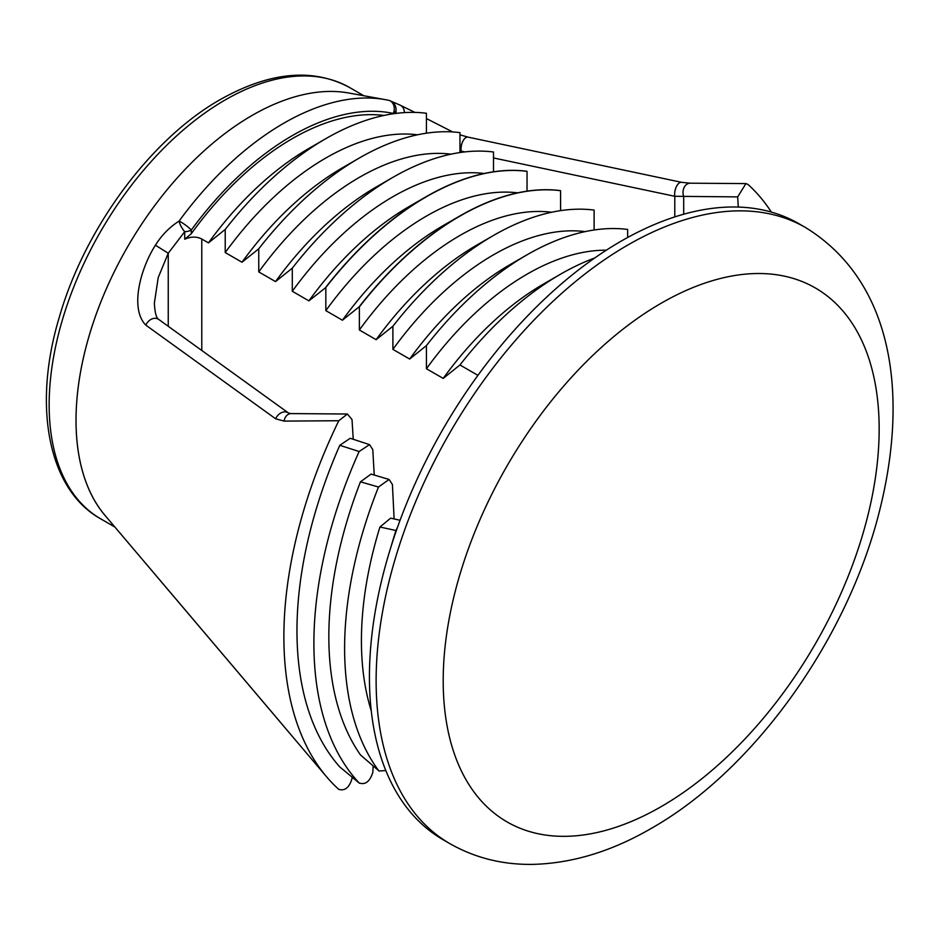 <?xml version="1.0" encoding="UTF-8"?>
<svg xmlns="http://www.w3.org/2000/svg" width="940" height="940" viewBox="0 0 940 940"><rect width="100%" height="100%" fill="white"/><g stroke="black" fill="none" stroke-linecap="round" stroke-linejoin="round"><path stroke-width="1.41" d="M620.941 241.263A355.696 205.367 120 0 0 388.572 554.706A355.696 205.367 120 0 0 443.093 839.726L449.802 843.603A355.696 205.367 -60 0 1 395.27 558.583A355.696 205.367 -60 0 1 627.65 245.129A355.696 205.367 -60 0 1 805.498 227.515L798.789 223.65A355.696 205.367 120 0 0 620.941 241.263M391.369 101.379A9.482 9.482 148.9 0 1 394.694 104.669A9.482 9.482 148.9 0 1 394.706 104.681A9.482 9.482 148.9 0 1 396.057 109.627L396.057 113.388M353.24 439.274L352.018 419.557L347.389 414.023L338.776 420.732L284.068 421.096L275.643 418.794L145.864 325.158C129.873 309.19 139.942 269.392 155.417 245.199C161.704 235.141 169.6 227.104 179.105 221.064A9.482 3.161 58.8 0 0 179.799 223.532A9.482 3.161 58.8 0 0 184.722 231.651L168.248 253.236L158.214 277.57L154.36 303.256M342.43 320.223A248.983 143.75 120 0 1 443.034 225.682L459.801 216A272.706 157.45 120 0 0 359.197 306.793L342.43 320.223L325.828 310.635L325.828 287.522L308.896 300.859L292.293 291.283L292.293 268.159L275.526 281.601L258.759 271.918L258.759 248.795L241.991 262.237L225.224 252.555L225.224 229.442L208.457 242.873L201.783 239.03L201.783 350.467M477.931 375.342L459.966 364.967L443.198 378.409L426.431 368.727L426.431 345.603L409.664 359.045L392.897 349.363L392.897 326.251L376.129 339.681L359.362 329.999L359.362 306.887A272.706 157.45 -60 0 1 560.569 190.714L560.416 190.62A272.706 157.45 120 0 0 459.801 216L443.034 225.682M517.693 192.853A248.983 143.75 120 0 0 426.431 216.094A248.983 143.75 120 0 0 325.828 310.635M606.335 250.181A248.983 143.75 120 0 0 527.035 274.175A248.983 143.75 120 0 0 426.431 368.727M409.664 359.045A248.983 143.75 120 0 1 510.267 264.493L527.035 254.822A272.706 157.45 120 0 0 527.035 254.822A272.706 157.45 120 0 0 426.431 345.603M627.65 237.491L627.65 229.442A272.706 157.45 120 0 0 527.035 254.811L510.267 264.493M585.15 231.616A248.983 143.75 120 0 0 493.5 254.811A248.983 143.75 120 0 0 392.897 349.363M376.129 339.681A248.983 143.75 120 0 1 476.733 245.14L493.5 235.458A272.706 157.45 120 0 0 392.897 326.251M594.115 229.995L594.115 210.078A272.706 157.45 120 0 0 493.5 235.458L476.733 245.14M551.604 212.252A248.983 143.75 120 0 0 459.966 235.458A248.983 143.75 120 0 0 359.362 329.999M443.198 378.409A248.983 143.75 120 0 1 543.802 283.857L560.569 274.175A272.706 157.45 120 0 0 459.966 364.967M594.715 257.983A272.706 157.45 120 0 0 560.569 274.175L543.802 283.857M484.159 173.489A248.983 143.75 120 0 0 392.897 196.73A248.983 143.75 120 0 0 292.293 291.283M275.526 281.601A248.983 143.75 120 0 1 376.129 187.048L392.897 177.366A272.706 157.45 120 0 0 292.293 268.159M493.5 171.797L493.5 151.998A272.706 157.45 120 0 0 392.897 177.366L376.129 187.048M451 154.172A248.983 143.75 120 0 0 359.362 177.366A248.983 143.75 120 0 0 258.759 271.918M241.991 262.237A248.983 143.75 120 0 1 342.595 167.696A248.983 143.75 120 0 0 342.595 167.696L359.35 158.014A272.706 157.45 120 0 0 258.759 248.795M459.966 152.55L459.966 132.634A272.706 157.45 120 0 0 359.362 158.002A272.706 157.45 120 0 0 359.362 158.014L342.595 167.696M417.466 134.808A248.983 143.75 120 0 0 325.828 158.014A248.983 143.75 120 0 0 225.224 252.555M208.457 242.873A248.983 143.75 120 0 1 309.06 148.332L325.828 138.65A272.706 157.45 120 0 0 225.224 229.442M426.431 133.186L426.431 113.27A272.706 157.45 120 0 0 325.828 138.65L309.06 148.332M383.931 115.444A248.983 143.75 120 0 0 292.293 138.65A248.983 143.75 120 0 0 191.302 233.719L184.722 239.242C190.961 236.469 196.648 236.398 201.783 239.03M308.896 300.859A248.983 143.75 120 0 1 409.499 206.318L426.267 196.636A272.706 157.45 120 0 0 325.663 287.429M325.828 287.522A272.706 157.45 -60 0 1 527.035 171.35L526.87 171.256A272.706 157.45 120 0 0 426.267 196.636L409.499 206.318M394.6 104.516L394.706 104.681A9.482 9.482 0 0 0 388.549 100.286L385.412 99.663A261.813 151.152 -60 0 1 388.373 100.251A9.482 7.614 102.1 0 1 388.549 100.286A9.482 7.614 102.1 0 1 390.359 100.98A9.482 7.614 102.1 0 1 393.284 113.435A252.696 145.888 120 0 0 191.302 230.042A9.482 1.422 36.2 0 0 180.809 221.969A9.482 1.422 36.2 0 0 179.105 221.064A261.813 151.152 -60 0 1 283.739 123.234A261.813 151.152 -60 0 1 385.412 99.663L348.787 93.013A248.983 143.75 120 0 0 252.084 115.432A248.983 143.75 120 0 0 151.481 209.984A248.983 143.75 120 0 0 104.963 515.332L326.521 776.71A367.011 211.9 120 0 0 338.776 789.377C344.945 791.127 349.351 787.532 352.018 778.614L352.112 777.204M338.776 420.732A367.011 211.9 120 0 0 326.521 776.71M151.446 210.043L151.481 209.984A248.983 143.75 120 0 0 106.056 516.636M527.035 171.35L527.035 191.149M560.569 190.714L560.569 210.63M374.238 475.029L372.781 449.59L369.514 444.62L359.139 451.517L339.787 445.313A350.538 202.382 120 0 0 339.787 766.934L359.468 783.267L339.787 766.934M359.139 451.517A353.887 204.321 120 0 0 359.139 782.961C365.272 785.088 369.82 781.622 372.781 772.551L373.192 765.994M379.043 771L360.455 754.914L379.043 771L385.811 770.565M394.119 518.915L392.415 484.476L389.066 479.459L378.491 487.026L360.455 481.821A335.063 193.452 120 0 0 360.455 754.914M360.455 481.821L371.077 474.101L389.066 479.459M378.491 487.026A338.177 195.25 120 0 0 378.491 770.4M397.596 527.082L395.963 530.501L379.936 527.011A317.003 183.018 120 0 0 371.253 710.805M379.936 527.011L390.676 518.152L400.064 520.278M395.963 530.501A319.776 184.628 120 0 0 391.393 545.505M339.787 445.313L350.197 438.287L369.514 444.608M771.341 212.076A367.011 211.9 120 0 0 748.017 184.463L745.925 183.594L737.677 196.895L738.311 207.059M737.677 196.895L674.791 196.296L493.5 157.944M284.068 421.096A9.482 7.402 -91.9 0 1 291.024 413.588A9.482 7.402 -91.9 0 1 291.059 413.588L288.521 413.012A9.482 7.344 -54.2 0 0 288.486 413.001L158.696 319.4A9.482 7.344 -54.2 0 1 158.731 319.424C156.299 318.026 154.853 312.585 154.36 303.103M275.643 418.794A9.482 7.344 -54.2 0 1 288.486 413.001M145.864 325.158A9.482 7.344 -54.2 0 1 158.696 319.4M155.417 245.199L168.248 253.236L168.248 326.286M388.737 100.322A9.482 9.482 148.9 0 1 391.252 101.309M391.005 101.191L400.17 105.174A9.482 7.732 114.1 0 1 404.341 112.612M459.966 134.82L468.049 137.134A9.482 4.77 101.9 0 0 462.809 141.341A9.482 4.77 101.9 0 0 461.164 151.105L461.164 152.374M468.049 137.134L681.676 182.337A9.482 4.77 101.9 0 0 676.448 186.531A9.482 4.77 101.9 0 0 674.791 196.296L674.791 216.905M681.676 182.337L690.113 183.194A9.482 7.402 88.1 0 0 690.101 183.194A9.482 7.402 88.1 0 0 683.697 196.542L683.697 214.214M284.091 726.644A9.482 2.28 -40.1 0 1 284.08 726.632A9.482 2.28 -40.1 0 1 284.068 726.62L275.702 716.691A9.482 5.758 -40.3 0 1 275.643 716.621M275.702 716.691L145.912 563.612A9.482 5.758 -40.3 0 1 145.864 563.553M661.184 303.221A308.273 177.977 120 0 0 443.198 680.772A308.273 177.977 120 0 0 661.184 806.626A308.273 177.977 120 0 0 879.159 429.075A308.273 177.977 120 0 0 661.184 303.221M225.224 99.922A248.983 143.75 120 0 0 62.557 319.33A248.983 143.75 120 0 0 100.721 518.856C48.68 490.116 32.089 406.938 59.396 316.921C84.788 228.185 151.046 138.579 220.477 99.452C269.968 71.675 313.044 67.727 349.715 87.596A248.983 143.75 120 0 0 225.224 99.922M393.284 113.775L393.284 113.435A9.482 5.476 -0 0 0 396.057 109.627M464.947 151.904L461.164 151.105M184.722 239.242L184.722 231.651A9.482 5.476 0 0 0 191.302 230.042L191.302 233.719M449.802 843.603C475.017 857.926 502.677 864.847 532.792 864.377C572.26 863.366 611.787 851.358 651.361 828.34C754.409 769.989 847.633 638.894 879.546 510.831C908.945 393.93 893.106 281.401 805.498 227.515M114.856 527.011L100.721 518.856M363.839 95.751L349.715 87.596M347.389 414.023L291.024 413.588M400.17 105.174L414.893 112.4M426.431 118.569L452.692 131.941M690.101 183.194L745.925 183.594M288.533 731.896L284.08 726.632M145.912 563.612L140.013 556.692"/></g></svg>
